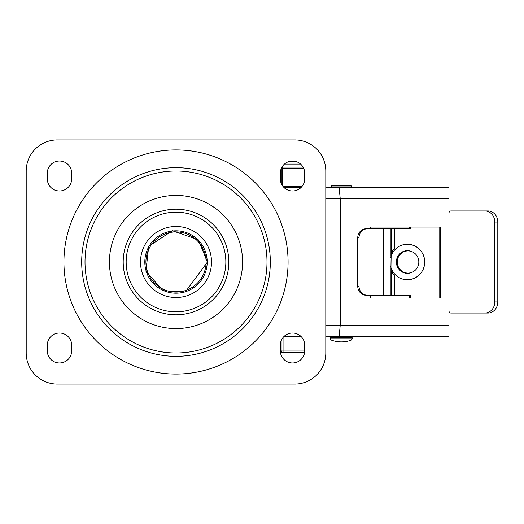 <?xml version="1.0" encoding="UTF-8"?>
<svg xmlns="http://www.w3.org/2000/svg" width="524" height="524" viewBox="0 0 524 524"><rect width="100%" height="100%" fill="white"/><g stroke="black" fill="none" stroke-linecap="round" stroke-linejoin="round"><path stroke-width="0.79" d="M266.991 262A90.993 90.993 0 0 1 130.509 340.803A90.993 90.993 0 0 1 130.509 183.197A90.993 90.993 0 0 1 266.991 262M270.325 262A94.32 94.32 0 0 1 128.845 343.685A94.32 94.32 0 0 1 128.845 180.315A94.32 94.32 0 0 1 270.325 262A94.32 94.32 0 0 1 128.845 343.685A94.32 94.32 0 0 1 128.845 180.315A94.32 94.32 0 0 1 270.325 262M242.579 262A66.581 66.581 0 0 1 142.711 319.66A66.581 66.581 0 0 1 142.711 204.34A66.581 66.581 0 0 1 242.579 262M211.513 262A35.508 35.508 0 0 1 158.248 292.752A35.508 35.508 0 0 1 158.248 231.248A35.508 35.508 0 0 1 211.513 262M280.307 350.772L280.307 345.224A12.209 12.209 0 0 1 292.516 333.015A12.209 12.209 0 0 1 304.719 345.224L304.719 350.772A12.209 12.209 0 0 1 292.516 362.975A12.209 12.209 0 0 1 280.307 350.772M304.719 173.228L304.719 178.776A12.209 12.209 0 0 1 292.516 190.985A12.209 12.209 0 0 1 280.307 178.776L280.307 173.228A12.209 12.209 0 0 1 292.516 161.025A12.209 12.209 0 0 1 304.719 173.228M47.284 350.772L47.284 345.224A12.209 12.209 0 0 1 59.487 333.015A12.209 12.209 0 0 1 71.696 345.224L71.696 350.772A12.209 12.209 0 0 1 59.487 362.975A12.209 12.209 0 0 1 47.284 350.772M71.696 173.228L71.696 178.776A12.209 12.209 0 0 1 59.487 190.985A12.209 12.209 0 0 1 47.284 178.776L47.284 173.228A12.209 12.209 0 0 1 59.487 161.025A12.209 12.209 0 0 1 71.696 173.228M57.273 384.059A31.073 31.073 0 0 1 26.2 352.993L26.2 171.007A31.073 31.073 0 0 1 57.273 139.941L294.737 139.941A31.073 31.073 0 0 1 325.804 171.007L325.804 352.993A31.073 31.073 0 0 1 294.737 384.059L57.273 384.059M339.166 187.651L340.233 198.753L448.976 198.753L448.976 187.657L325.804 187.651M300.894 187.651L284.139 187.651M284.139 336.349L300.894 336.349M325.804 336.349L339.166 336.349L340.233 325.247L340.233 198.753L325.804 198.753M339.166 336.349L448.976 336.349L448.976 198.753M370.638 228.713L370.638 227.049L440.356 227.049L440.356 298.064L370.638 298.064L370.638 295.287M439.086 227.049L439.086 298.064M331.351 185.765L351.329 185.765L351.329 186.878L331.351 186.878L331.351 185.765M330.801 337.456L351.879 337.456L352.436 338.013L330.244 338.013L330.801 337.456M352.436 338.923L330.244 338.923L330.952 339.958L351.728 339.958L352.436 338.013M497.8 222.052A11.096 9.897 -90 0 0 487.903 210.956L484.89 210.956A11.096 9.897 90 0 1 494.787 222.052L497.8 222.052L497.8 301.948L494.787 301.948A11.096 9.897 90 0 1 484.89 313.044L487.903 313.044A11.096 9.897 -90 0 0 497.8 301.948M484.89 313.044L450.954 313.044A2.22 1.978 90 0 1 448.976 310.824M448.976 213.176A2.22 1.978 90 0 1 450.954 210.956L484.89 210.956M359.025 286.412L357.761 286.412A8.875 8.718 90 0 0 366.473 295.287L367.743 295.287A8.875 8.718 -90 0 1 359.025 286.412L359.025 237.588A8.875 8.718 -90 0 1 367.743 228.713L366.473 228.713A8.875 8.718 90 0 0 357.761 237.588L359.025 237.588M409.224 298.064L409.224 295.287M409.224 228.713L409.224 227.049M367.743 295.287L394.592 295.287L394.592 275.919L391.186 271.262L390.93 268.543L391.186 252.738L394.592 248.081L394.592 228.713L367.743 228.713M408.039 244.256L411.792 244.806L415.342 246.188L418.506 248.324L421.145 251.12L423.123 254.441L424.355 258.129L424.768 262L424.355 265.871L423.123 269.559L421.145 272.88L418.506 275.676L415.342 277.812L411.792 279.194L408.039 279.744M394.592 295.287L410.764 295.287L410.764 298.064M394.592 228.713L410.764 228.713L410.764 227.049M357.761 286.412L357.761 237.588M494.787 301.948L494.787 222.052M390.55 257.991A17.757 17.272 -90 0 1 407.377 244.243A17.757 17.272 -90 0 1 424.656 262A17.757 17.272 -90 0 1 407.377 279.757A17.757 17.272 -90 0 1 390.55 266.009M411.36 272.552A11.318 11.011 -90 0 1 396.367 262A11.318 11.011 -90 0 1 411.36 251.448M397.231 262A11.096 10.794 -90 0 1 408.019 250.904A11.096 10.794 -90 0 1 418.814 262A11.096 10.794 -90 0 1 408.019 273.096A11.096 10.794 -90 0 1 397.231 262M293.669 161.575L295.811 161.477M293.191 161.038L290.689 161.163M301.339 336.788L283.694 336.788M292.34 352.325L292.34 352.77L297.298 352.77L297.298 352.325M297.206 352.325L297.298 352.77M293.034 352.77L293.034 352.325M296.663 352.77L296.663 352.325M295.163 352.77L295.163 352.325M293.663 352.77L293.663 352.325M293.126 352.77L293.126 352.325M288.017 352.77L288.017 352.325L288.017 352.77M297.363 352.325L297.363 352.77L297.396 352.325M288.403 352.325L288.403 352.77L291.514 352.77L291.514 352.325M280.406 352.325L304.621 352.325M304.195 341.681L304.195 352.325A2.22 1.919 -90 0 0 304.627 352.266M281.133 340.816L281.133 350.104A2.22 1.919 90 0 0 283.052 352.325L283.052 337.508M303.088 167.123L282.253 167.123A1.107 0.963 90 0 0 281.899 167.202M282.253 167.123L282.253 168.237L303.651 168.237M207.19 262A31.191 31.191 0 0 0 160.41 234.988A31.191 31.191 0 0 0 160.41 289.012A31.191 31.191 0 0 0 207.19 262M206.089 262A30.084 30.084 0 0 1 160.96 288.056A30.084 30.084 0 0 1 160.96 235.944A30.084 30.084 0 0 1 206.089 262M288.076 262A112.077 112.077 0 0 0 119.963 164.942A112.077 112.077 0 0 0 119.963 359.058A112.077 112.077 0 0 0 288.076 262M228.811 262A52.806 52.806 0 0 1 149.602 307.732A52.806 52.806 0 0 1 149.602 216.268A52.806 52.806 0 0 1 228.811 262M225.837 262A49.839 49.839 0 0 1 151.082 305.158A49.839 49.839 0 0 1 151.082 218.842A49.839 49.839 0 0 1 225.837 262M448.976 325.247L325.804 325.247M391.186 295.287L391.186 271.262M390.93 295.287L390.93 268.543M383.751 295.287L383.751 228.713M390.93 255.457L390.93 228.713M391.186 252.738L391.186 228.713M304.719 350.104L280.307 350.104M301.929 186.544L283.098 186.544M282.253 185.385L282.253 168.237L281.375 168.237M281.29 168.427L281.29 183.577M284.44 164.071L300.586 164.071M207.471 262L198.255 239.75L172.37 230.743L148.718 246.313L145.921 271.249L163.03 290.669L185.247 292.084L207.471 262M347.995 337.456L347.995 336.349M347.995 187.651L347.995 186.878M334.679 337.456L334.679 336.349M334.679 187.651L334.679 186.878M330.244 338.923L330.244 338.013M330.952 339.958A28.853 28.853 0 0 0 351.728 339.958M403.264 279.757L407.377 279.757M403.264 244.243L407.377 244.243M405.209 273.096L408.019 273.096M405.209 250.904L408.019 250.904M292.962 352.77L292.962 352.325M291.816 352.77L291.816 352.325M296.152 161.575L288.875 161.575"/></g></svg>
